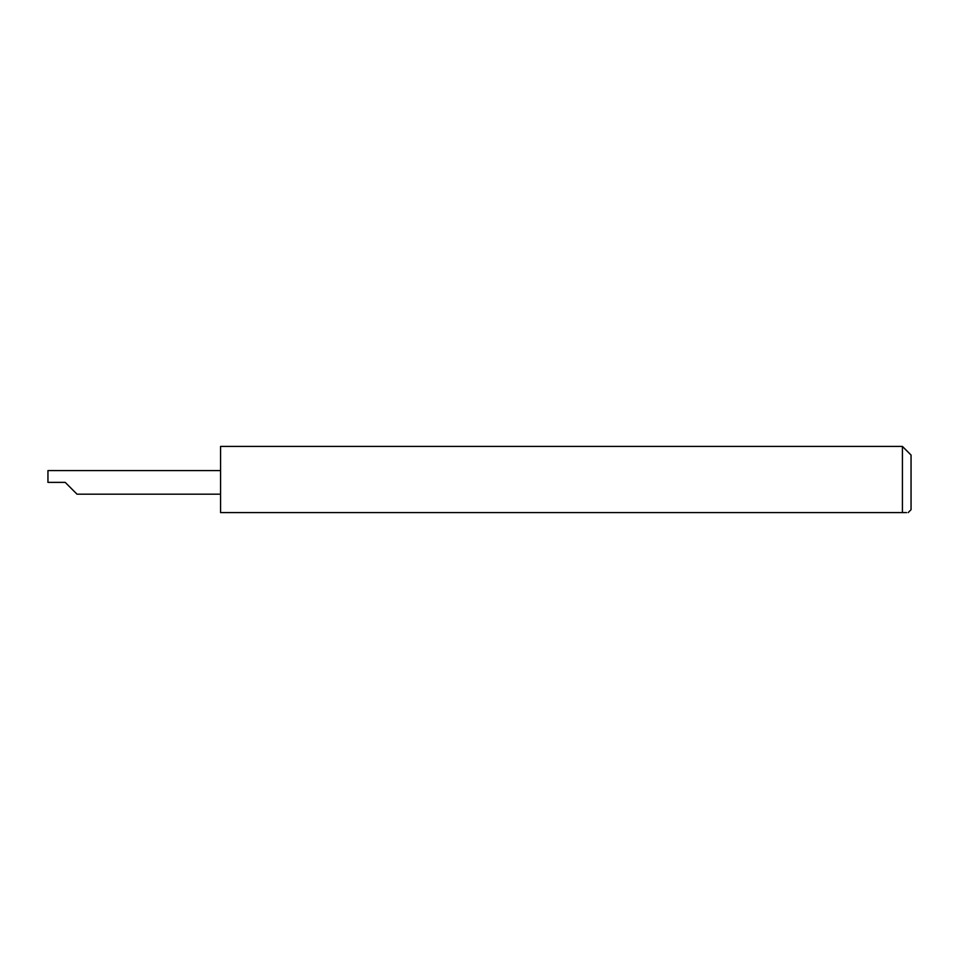 <?xml version="1.0" encoding="UTF-8"?>
<svg xmlns="http://www.w3.org/2000/svg" width="959" height="959" viewBox="0 0 959 959"><rect width="100%" height="100%" fill="white"/><g stroke="black" fill="none" stroke-linecap="round" stroke-linejoin="round"><path stroke-width="1.44" d="M67.13 484.295L76.972 494.137L65.212 482.377L47.95 482.377L47.95 470.581L220.57 470.581M906.519 512.586L902.419 512.586C909.875 512.586 909.875 512.586 902.419 512.586L902.419 446.414L911.05 455.046L911.05 509.708L908.173 512.586M902.419 512.586L220.57 512.586L220.57 446.414L902.419 446.414M77.008 494.173L220.57 494.173"/></g></svg>
